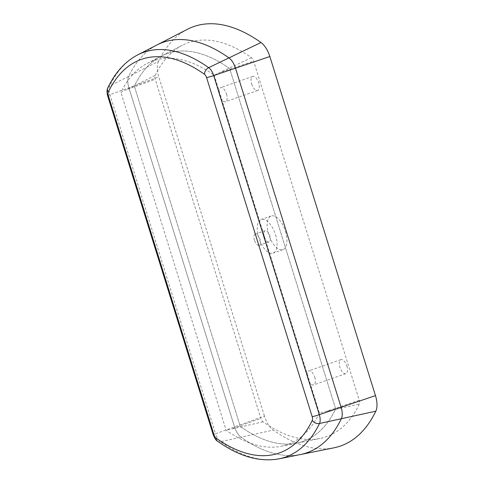 <?xml version="1.0" encoding="UTF-8"?>
<svg xmlns="http://www.w3.org/2000/svg" width="484" height="484" viewBox="0 0 484 484"><rect width="100%" height="100%" fill="white"/><g stroke="black" fill="none" stroke-linecap="round" stroke-linejoin="round"><path stroke-width="0.36" stroke-dasharray="2.42 1.81" d="M251.468 57.693L214.188 75.201A203.274 96.098 -109.3 0 0 147.172 63.386A203.274 96.098 -109.3 0 0 120.909 92.383L134.504 85.807A1.113 0.526 -109.3 0 0 134.528 86.775L240.143 425.866A1.113 0.526 -109.3 0 0 240.693 426.743A205.464 97.133 -109.3 0 0 296.71 443.162A205.464 97.133 -109.3 0 0 335.497 409.282A1.113 0.526 -109.3 0 0 335.479 408.308L229.864 69.218A1.113 0.526 -109.3 0 0 229.307 68.347A205.464 97.133 -109.3 0 0 161.214 56.156A205.464 97.133 -109.3 0 0 134.504 85.807A1.113 0.526 -109.3 0 0 134.528 86.775L240.143 425.866A1.113 0.526 -109.3 0 0 240.693 426.743A205.464 97.133 -109.3 0 0 296.71 443.162A205.464 97.133 -109.3 0 0 335.497 409.282A1.113 0.526 -109.3 0 0 335.479 408.308L229.864 69.218A1.113 0.526 -109.3 0 0 229.307 68.347A205.464 97.133 -109.3 0 0 161.214 56.156A205.464 97.133 -109.3 0 0 134.504 85.807L155.146 75.431A4.398 2.075 -109.3 0 0 155.237 79.273L260.852 418.364A4.398 2.075 -109.3 0 0 263.036 421.818A208.749 98.688 -109.3 0 0 319.942 438.498A208.749 98.688 -109.3 0 0 359.358 404.073A4.398 2.075 -109.3 0 0 359.267 400.238L253.652 61.147A4.398 2.075 -109.3 0 0 251.468 57.693A208.749 98.688 -109.3 0 0 182.286 45.302A208.749 98.688 -109.3 0 0 155.146 75.431M213.244 434.826A5.947 0.387 162.7 0 1 215.549 433.779L109.935 94.689A10.079 4.767 70.7 0 1 109.735 85.88L128.647 76.375A217.443 102.796 -109.3 0 1 156.913 44.994A217.443 102.796 -109.3 0 0 128.647 76.375A13.092 6.189 -109.3 0 0 128.907 87.81L234.522 426.906A13.092 6.189 -109.3 0 0 241.026 437.191A217.443 102.796 -109.3 0 0 300.304 454.567A217.443 102.796 -109.3 0 1 241.026 437.191L273.297 430.076A222.192 105.04 -109.3 0 0 333.869 447.833M359.267 400.238L327.432 411.037L319.428 413.088L214.188 75.201M319.428 413.088A203.274 96.098 70.7 0 1 281.216 446.272A203.274 96.098 70.7 0 1 226.149 430.27L120.909 92.383M263.036 421.818L226.149 430.27M254.463 240.27A5.947 2.813 70.7 0 1 255.286 234.141A5.947 2.813 70.7 0 1 260.041 239.241A5.947 2.813 70.7 0 1 259.218 245.364A5.947 2.813 70.7 0 1 254.463 240.27M264.349 236.803A5.947 2.813 70.7 0 1 265.178 230.68A5.947 2.813 70.7 0 1 269.927 235.775A5.947 2.813 70.7 0 1 269.104 241.903A5.947 2.813 70.7 0 1 264.349 236.803M285.397 231.285A17.835 8.434 70.7 0 1 282.922 249.659A17.835 8.434 70.7 0 1 268.662 234.371A17.835 8.434 70.7 0 1 271.137 215.997A17.835 8.434 70.7 0 1 285.397 231.285M275.511 234.752A17.835 8.434 70.7 0 1 273.03 253.126A17.835 8.434 70.7 0 1 258.771 237.832A17.835 8.434 70.7 0 1 261.245 219.458A17.835 8.434 70.7 0 1 275.511 234.752M251.686 84.083A7.429 3.515 -109.3 0 0 257.627 90.454A7.429 3.515 -109.3 0 0 258.662 82.794A7.429 3.515 -109.3 0 0 252.721 76.424A7.429 3.515 -109.3 0 0 251.686 84.083M226.524 94.047A7.429 3.515 70.7 0 1 225.49 101.707A7.429 3.515 70.7 0 1 219.548 95.33A7.429 3.515 70.7 0 1 220.583 87.677A7.429 3.515 70.7 0 1 226.524 94.047M346.871 366.001A7.429 3.515 70.7 0 1 345.836 373.654A7.429 3.515 70.7 0 1 339.895 367.283A7.429 3.515 70.7 0 1 340.924 359.624A7.429 3.515 70.7 0 1 346.871 366.001M314.733 377.248A7.429 3.515 70.7 0 1 313.699 384.907A7.429 3.515 70.7 0 1 307.757 378.536A7.429 3.515 70.7 0 1 308.786 370.877A7.429 3.515 70.7 0 1 314.733 377.248M187.35 29.324A222.192 105.04 -109.3 0 0 158.462 61.389L128.647 76.375A13.092 6.189 -109.3 0 0 128.907 87.81L234.522 426.906A13.092 6.189 -109.3 0 0 241.026 437.191L220.559 441.698A10.079 4.767 70.7 0 1 215.549 433.779L264.433 416.065A17.835 8.434 -109.3 0 0 273.297 430.076M158.462 61.389A17.835 8.434 -109.3 0 0 158.819 76.968L264.433 416.065M279.02 458.838A214.436 101.374 70.7 0 1 220.559 441.698A5.947 4.362 125.3 0 1 217.564 441.19M107.63 95.735A5.947 0.387 162.7 0 1 109.935 94.689L158.819 76.968M137.613 54.934A214.436 101.374 70.7 0 0 109.735 85.88A5.947 4.737 25.8 0 0 107.871 87.725M327.432 411.037L359.358 404.073M233.137 428.407L260.852 418.364M127.522 89.316L155.237 79.273M221.817 71.947L253.652 61.147M281.216 446.272L319.942 438.498M147.172 63.386L182.286 45.302M265.178 230.68L255.286 234.141M282.922 249.659L273.03 253.126M257.627 90.454L225.49 101.707M345.836 373.654L313.699 384.907M340.924 359.624L308.786 370.877M252.721 76.424L220.583 87.677M271.137 215.997L261.245 219.458M269.104 241.903L259.218 245.364"/><path stroke-width="0.73" d="M269.848 56.519L213.692 75.577A5.947 0.387 162.7 0 1 206.583 77.609A4.181 1.978 -109.3 0 0 204.502 74.324A5.947 4.362 125.3 0 1 208.683 67.657A10.079 4.767 70.7 0 1 213.692 75.577L319.307 414.667A10.079 4.767 70.7 0 1 319.507 423.476A214.436 101.374 70.7 0 1 279.02 458.838L300.304 454.567A217.443 102.796 -109.3 0 0 341.359 418.708A13.092 6.189 -109.3 0 0 341.099 407.274L235.484 68.183A13.092 6.189 -109.3 0 0 228.98 57.898A217.443 102.796 -109.3 0 0 156.913 44.994L187.35 29.324A222.192 105.04 -109.3 0 1 260.985 42.507A17.835 8.434 -109.3 0 1 269.848 56.519L375.463 395.609A17.835 8.434 -109.3 0 1 375.82 411.194A222.192 105.04 -109.3 0 1 333.869 447.833L300.304 454.567A217.443 102.796 -109.3 0 0 341.359 418.708A13.092 6.189 -109.3 0 0 341.099 407.274L235.484 68.183A13.092 6.189 -109.3 0 0 228.98 57.898A217.443 102.796 -109.3 0 0 156.913 44.994L137.613 54.934A214.436 101.374 70.7 0 1 208.683 67.657L260.985 42.507M108.362 95.699A5.947 0.387 162.7 0 1 107.63 95.735C106.77 92.263 106.849 89.588 107.871 87.725A5.947 4.737 25.8 0 0 108.283 92.045A4.181 1.978 -109.3 0 0 108.362 95.699L213.976 434.789A4.181 1.978 -109.3 0 0 216.058 438.074A208.537 98.585 -109.3 0 0 312.277 420.354A4.181 1.978 -109.3 0 0 312.198 416.7A5.947 0.387 162.7 0 0 319.307 414.667L375.463 395.609M312.198 416.7L206.583 77.609M312.277 420.354A5.947 4.737 25.8 0 0 319.507 423.476L375.82 411.194M216.058 438.074A5.947 4.362 125.3 0 0 217.564 441.19C239.048 456.466 259.533 462.347 279.02 458.838M213.976 434.789A5.947 0.387 162.7 0 1 213.244 434.826C214.89 438.673 216.33 440.797 217.564 441.19M204.502 74.324A208.537 98.585 -109.3 0 0 108.283 92.045M107.63 95.735L213.244 434.826M107.871 87.725C115.222 72.443 125.138 61.516 137.613 54.934"/></g></svg>
